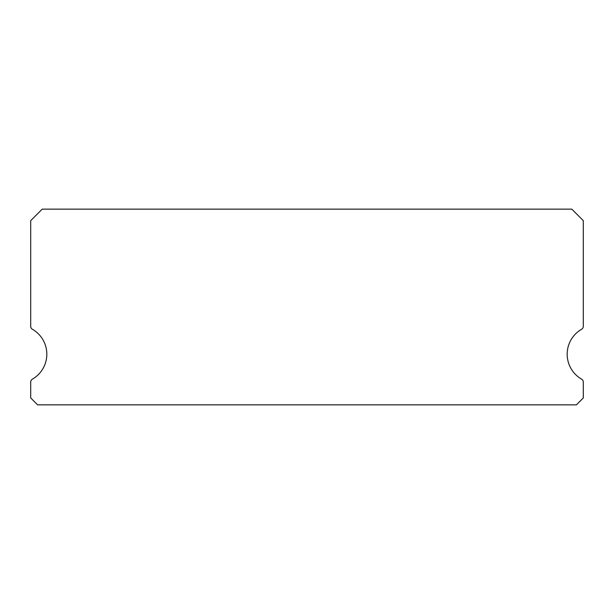 <?xml version="1.0" encoding="UTF-8"?>
<svg xmlns="http://www.w3.org/2000/svg" width="614" height="614" viewBox="0 0 614 614"><rect width="100%" height="100%" fill="white"/><g stroke="black" fill="none" stroke-linecap="round" stroke-linejoin="round"><path stroke-width="0.92" d="M581.573 379.13A28.781 28.781 0 0 1 581.573 329.273A3.454 3.454 0 0 0 583.3 326.287L583.3 220.656L571.788 209.144L42.212 209.144L30.7 220.656L30.7 326.287A3.454 3.454 0 0 0 32.427 329.273A28.781 28.781 0 0 1 32.427 379.13A3.454 3.454 0 0 0 30.7 382.115L30.7 397.949L37.607 404.856L576.392 404.856L583.3 397.949L583.3 382.115A3.454 3.454 0 0 0 581.573 379.13"/></g></svg>
